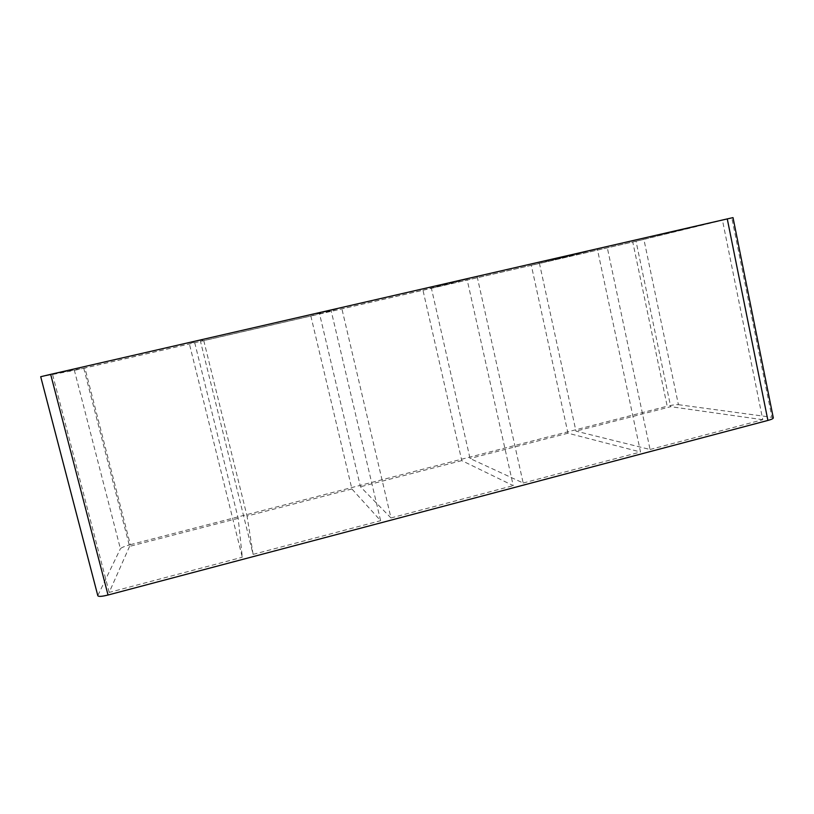 <?xml version="1.0" encoding="UTF-8"?>
<svg xmlns="http://www.w3.org/2000/svg" width="814" height="814" viewBox="0 0 814 814"><rect width="100%" height="100%" fill="white"/><g stroke="black" fill="none" stroke-linecap="round" stroke-linejoin="round"><path stroke-width="0.61" stroke-dasharray="4.07 3.05" d="M431.4 288.258L531.298 265.283L567.979 433.201L640.526 452.004L597.303 248.84L477.116 276.455L431.4 288.258L470.044 458.486L523.188 483.017L477.116 276.455M531.298 265.283L597.303 248.84M650.071 449.491L762.779 419.709L722.435 220.085L607.071 246.591L650.071 449.491L575.966 431.135L539.448 263.41L636.019 241.198L670.685 406.685L575.966 431.135M607.071 246.591L539.448 263.41M319.576 313.97L422.965 290.191L461.782 460.612L513.247 485.643L466.931 278.795L341.605 307.59L319.576 313.97L360.47 486.772L390.985 517.948L341.605 307.59M422.965 290.191L466.931 278.795M310.836 315.974L351.913 488.98L380.616 520.685L330.983 310.032L200.173 340.079L203.765 340.598L310.836 315.974L330.983 310.032M203.765 340.598L247.049 516.056L351.913 488.98M461.782 460.612L360.47 486.772M567.979 433.201L470.044 458.486M200.173 340.079L253.103 554.375L380.616 520.685M390.985 517.948L513.247 485.643M523.188 483.017L640.526 452.004M194.719 342.684L238.187 518.335L242.297 557.234L189.082 342.633L52.442 374.023L83.75 368.203L194.719 342.684L189.082 342.633M253.103 554.375L247.049 516.056M238.187 518.335L129.568 546.377L83.75 368.203M129.568 546.377L109.198 592.399L242.297 557.234M109.198 592.399L52.442 374.023M74.379 370.36L84.91 367.989L130.332 544.668C124.776 546.194 121.469 547.547 120.401 548.748L74.379 370.36L40.853 376.689L97.843 595.767M130.332 544.668L667.205 406.196L632.763 241.992L84.91 367.989M632.763 241.992L643.905 239.387L678.418 404.69C675.803 404.517 672.059 405.026 667.205 406.196M678.418 404.69L771.947 417.287L731.817 217.928L733.017 217.623M773.3 417.887L771.947 417.287M97.904 595.38L120.401 548.748M762.779 419.709L670.685 406.685M636.019 241.198L722.435 220.085M731.817 217.928L643.905 239.387"/><path stroke-width="1.22" d="M767.907 420.431C771.489 419.454 773.28 418.61 773.3 417.887L733.017 217.623L727.268 218.905L767.907 420.431L108.038 595.014L50.661 374.359L727.268 218.905M50.661 374.359L40.7 376.709L97.843 595.767C98.606 596.764 102.004 596.52 108.038 595.014"/></g></svg>
